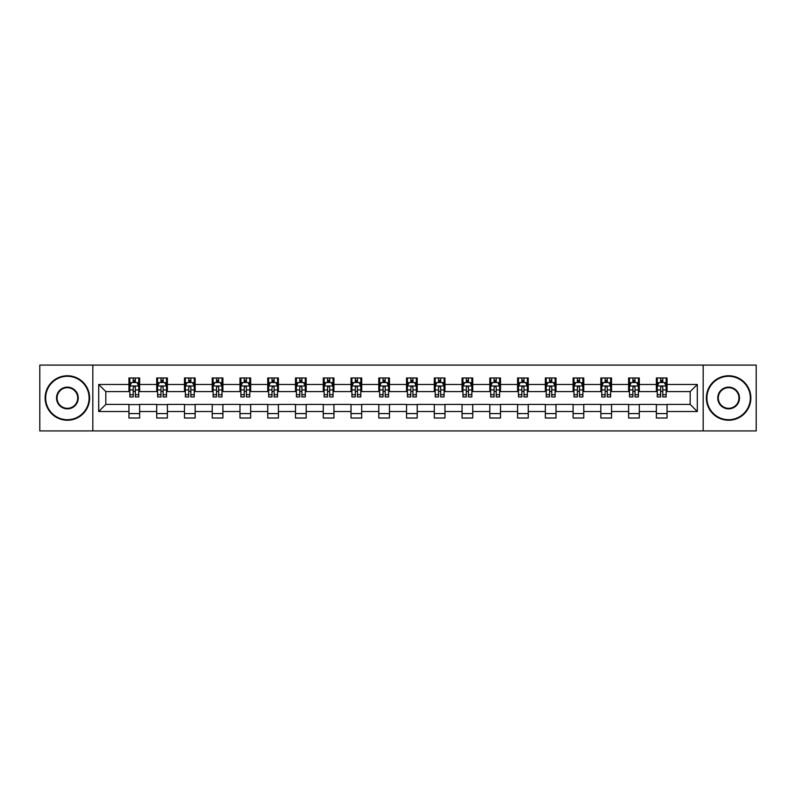 <?xml version="1.0" encoding="UTF-8"?>
<svg xmlns="http://www.w3.org/2000/svg" width="796" height="796" viewBox="0 0 796 796"><rect width="100%" height="100%" fill="white"/><g stroke="black" fill="none" stroke-linecap="round" stroke-linejoin="round"><path stroke-width="1.19" d="M703.176 430.915L756.2 430.915L756.2 365.085L703.176 365.085L703.176 430.915L92.824 430.915L92.824 365.085L39.8 365.085L39.8 430.915L92.824 430.915M703.176 365.085L92.824 365.085M667.048 384.478L667.048 377.981L656.372 377.981L656.372 384.478L639.288 384.478L639.288 377.981L628.611 377.981L628.611 384.478L611.537 384.478L611.537 377.981L600.851 377.981L600.851 384.478L583.776 384.478L583.776 377.981L573.1 377.981L573.1 384.478L556.016 384.478L556.016 377.981L545.34 377.981L545.34 384.478L528.255 384.478L528.255 377.981L517.579 377.981L517.579 384.478L500.495 384.478L500.495 377.981L489.819 377.981L489.819 384.478L472.734 384.478L472.734 377.981L462.058 377.981L462.058 384.478L444.974 384.478L444.974 377.981L434.298 377.981L434.298 384.478L417.213 384.478L417.213 377.981L406.537 377.981L406.537 384.478L389.463 384.478L389.463 377.981L378.787 377.981L378.787 384.478L361.702 384.478L361.702 377.981L351.026 377.981L351.026 384.478L333.942 384.478L333.942 377.981L323.266 377.981L323.266 384.478L306.181 384.478L306.181 377.981L295.505 377.981L295.505 384.478L278.421 384.478L278.421 377.981L267.745 377.981L267.745 384.478L250.66 384.478L250.66 377.981L239.984 377.981L239.984 384.478L222.9 384.478L222.9 377.981L212.224 377.981L212.224 384.478L195.149 384.478L195.149 377.981L184.463 377.981L184.463 384.478L167.389 384.478L167.389 377.981L156.713 377.981L156.713 384.478L139.628 384.478L139.628 377.981L128.952 377.981L128.952 384.478L98.704 384.478L98.704 411.522L105.818 404.408L128.952 404.408L128.952 418.019L139.628 418.019L139.628 404.408L156.713 404.408L156.713 418.019L167.389 418.019L167.389 404.408L184.463 404.408L184.463 418.019L195.149 418.019L195.149 404.408L212.224 404.408L212.224 418.019L222.9 418.019L222.9 404.408L239.984 404.408L239.984 418.019L250.66 418.019L250.66 404.408L267.745 404.408L267.745 418.019L278.421 418.019L278.421 404.408L295.505 404.408L295.505 418.019L306.181 418.019L306.181 404.408L323.266 404.408L323.266 418.019L333.942 418.019L333.942 404.408L351.026 404.408L351.026 418.019L361.702 418.019L361.702 404.408L378.787 404.408L378.787 418.019L389.463 418.019L389.463 404.408L406.537 404.408L406.537 418.019L417.213 418.019L417.213 404.408L434.298 404.408L434.298 418.019L444.974 418.019L444.974 404.408L462.058 404.408L462.058 418.019L472.734 418.019L472.734 404.408L489.819 404.408L489.819 418.019L500.495 418.019L500.495 404.408L517.579 404.408L517.579 418.019L528.255 418.019L528.255 404.408L545.34 404.408L545.34 418.019L556.016 418.019L556.016 404.408L573.1 404.408L573.1 418.019L583.776 418.019L583.776 404.408L600.851 404.408L600.851 418.019L611.537 418.019L611.537 404.408L628.611 404.408L628.611 418.019L639.288 418.019L639.288 404.408L656.372 404.408L656.372 418.019L667.048 418.019L667.048 404.408L690.182 404.408L690.182 391.592L667.048 391.592L667.048 384.478L697.296 384.478L697.296 411.522L667.048 411.522M656.372 411.522L639.288 411.522M628.611 411.522L611.537 411.522M600.851 411.522L583.776 411.522M573.1 411.522L556.016 411.522M545.34 411.522L528.255 411.522M517.579 411.522L500.495 411.522M489.819 411.522L472.734 411.522M462.058 411.522L444.974 411.522M434.298 411.522L417.213 411.522M406.537 411.522L389.463 411.522M378.787 411.522L361.702 411.522M351.026 411.522L333.942 411.522M323.266 411.522L306.181 411.522M295.505 411.522L278.421 411.522M267.745 411.522L250.66 411.522M239.984 411.522L222.9 411.522M212.224 411.522L195.149 411.522M184.463 411.522L167.389 411.522M156.713 411.522L139.628 411.522M128.952 411.522L98.704 411.522M656.372 384.478L656.372 391.592L639.288 391.592L639.288 384.478M628.611 384.478L628.611 391.592L611.537 391.592L611.537 384.478M600.851 384.478L600.851 391.592L583.776 391.592L583.776 384.478M573.1 384.478L573.1 391.592L556.016 391.592L556.016 384.478M545.34 384.478L545.34 391.592L528.255 391.592L528.255 384.478M517.579 384.478L517.579 391.592L500.495 391.592L500.495 384.478M489.819 384.478L489.819 391.592L472.734 391.592L472.734 384.478M462.058 384.478L462.058 391.592L444.974 391.592L444.974 384.478M434.298 384.478L434.298 391.592L417.213 391.592L417.213 384.478M406.537 384.478L406.537 391.592L389.463 391.592L389.463 384.478M378.787 384.478L378.787 391.592L361.702 391.592L361.702 384.478M351.026 384.478L351.026 391.592L333.942 391.592L333.942 384.478M323.266 384.478L323.266 391.592L306.181 391.592L306.181 384.478M295.505 384.478L295.505 391.592L278.421 391.592L278.421 384.478M267.745 384.478L267.745 391.592L250.66 391.592L250.66 384.478M239.984 384.478L239.984 391.592L222.9 391.592L222.9 384.478M212.224 384.478L212.224 391.592L195.149 391.592L195.149 384.478M184.463 384.478L184.463 391.592L167.389 391.592L167.389 384.478M156.713 384.478L156.713 391.592L139.628 391.592L139.628 384.478M128.952 384.478L128.952 391.592L105.818 391.592L98.704 384.478M105.818 391.592L105.818 404.408M697.296 411.522L690.182 404.408M690.182 391.592L697.296 384.478M128.952 382.428L129.838 382.428M133.221 382.428L135.36 382.428M138.733 382.428L139.628 382.428M128.952 391.413L129.838 391.413M133.221 391.413L135.36 391.413M138.733 391.413L139.628 391.413M128.952 404.587L139.628 404.587M128.952 413.572L139.628 413.572M156.713 404.587L167.389 404.587M156.713 413.572L167.389 413.572M156.713 382.428L157.598 382.428M160.981 382.428L163.11 382.428M166.493 382.428L167.389 382.428M156.713 391.413L157.598 391.413M160.981 391.413L163.11 391.413M166.493 391.413L167.389 391.413M184.463 404.587L195.149 404.587M184.463 413.572L195.149 413.572M184.463 382.428L185.359 382.428M188.742 382.428L190.871 382.428M194.254 382.428L195.149 382.428M184.463 391.413L185.359 391.413M188.742 391.413L190.871 391.413M194.254 391.413L195.149 391.413M212.224 404.587L222.9 404.587M212.224 413.572L222.9 413.572M212.224 382.428L213.119 382.428M216.502 382.428L218.631 382.428M222.014 382.428L222.9 382.428M212.224 391.413L213.119 391.413M216.502 391.413L218.631 391.413M222.014 391.413L222.9 391.413M239.984 404.587L250.66 404.587M239.984 413.572L250.66 413.572M239.984 382.428L240.88 382.428M244.253 382.428L246.392 382.428M249.775 382.428L250.66 382.428M239.984 391.413L240.88 391.413M244.253 391.413L246.392 391.413M249.775 391.413L250.66 391.413M267.745 404.587L278.421 404.587M267.745 413.572L278.421 413.572M267.745 382.428L268.64 382.428M272.013 382.428L274.152 382.428M277.535 382.428L278.421 382.428M267.745 391.413L268.64 391.413M272.013 391.413L274.152 391.413M277.535 391.413L278.421 391.413M295.505 404.587L306.181 404.587M295.505 413.572L306.181 413.572M295.505 382.428L296.391 382.428M299.774 382.428L301.913 382.428M305.296 382.428L306.181 382.428M295.505 391.413L296.391 391.413M299.774 391.413L301.913 391.413M305.296 391.413L306.181 391.413M323.266 404.587L333.942 404.587M323.266 413.572L333.942 413.572M323.266 382.428L324.151 382.428M327.534 382.428L329.673 382.428M333.046 382.428L333.942 382.428M323.266 391.413L324.151 391.413M327.534 391.413L329.673 391.413M333.046 391.413L333.942 391.413M351.026 404.587L361.702 404.587M351.026 413.572L361.702 413.572M351.026 382.428L351.912 382.428M355.295 382.428L357.434 382.428M360.807 382.428L361.702 382.428M351.026 391.413L351.912 391.413M355.295 391.413L357.434 391.413M360.807 391.413L361.702 391.413M378.787 404.587L389.463 404.587M378.787 413.572L389.463 413.572M378.787 382.428L379.672 382.428M383.055 382.428L385.184 382.428M388.567 382.428L389.463 382.428M378.787 391.413L379.672 391.413M383.055 391.413L385.184 391.413M388.567 391.413L389.463 391.413M406.537 404.587L417.213 404.587M406.537 413.572L417.213 413.572M406.537 382.428L407.433 382.428M410.816 382.428L412.945 382.428M416.328 382.428L417.213 382.428M406.537 391.413L407.433 391.413M410.816 391.413L412.945 391.413M416.328 391.413L417.213 391.413M434.298 404.587L444.974 404.587M434.298 413.572L444.974 413.572M434.298 382.428L435.193 382.428M438.566 382.428L440.705 382.428M444.088 382.428L444.974 382.428M434.298 391.413L435.193 391.413M438.566 391.413L440.705 391.413M444.088 391.413L444.974 391.413M462.058 404.587L472.734 404.587M462.058 413.572L472.734 413.572M462.058 382.428L462.954 382.428M466.327 382.428L468.466 382.428M471.849 382.428L472.734 382.428M462.058 391.413L462.954 391.413M466.327 391.413L468.466 391.413M471.849 391.413L472.734 391.413M489.819 404.587L500.495 404.587M489.819 413.572L500.495 413.572M489.819 382.428L490.704 382.428M494.087 382.428L496.226 382.428M499.609 382.428L500.495 382.428M489.819 391.413L490.704 391.413M494.087 391.413L496.226 391.413M499.609 391.413L500.495 391.413M517.579 404.587L528.255 404.587M517.579 413.572L528.255 413.572M517.579 382.428L518.465 382.428M521.848 382.428L523.987 382.428M527.36 382.428L528.255 382.428M517.579 391.413L518.465 391.413M521.848 391.413L523.987 391.413M527.36 391.413L528.255 391.413M545.34 404.587L556.016 404.587M545.34 413.572L556.016 413.572M545.34 382.428L546.225 382.428M549.608 382.428L551.747 382.428M555.12 382.428L556.016 382.428M545.34 391.413L546.225 391.413M549.608 391.413L551.747 391.413M555.12 391.413L556.016 391.413M573.1 404.587L583.776 404.587M573.1 413.572L583.776 413.572M573.1 382.428L573.986 382.428M577.369 382.428L579.498 382.428M582.881 382.428L583.776 382.428M573.1 391.413L573.986 391.413M577.369 391.413L579.498 391.413M582.881 391.413L583.776 391.413M600.851 404.587L611.537 404.587M600.851 413.572L611.537 413.572M600.851 382.428L601.746 382.428M605.129 382.428L607.258 382.428M610.641 382.428L611.537 382.428M600.851 391.413L601.746 391.413M605.129 391.413L607.258 391.413M610.641 391.413L611.537 391.413M628.611 404.587L639.288 404.587M628.611 413.572L639.288 413.572M628.611 382.428L629.507 382.428M632.89 382.428L635.019 382.428M638.402 382.428L639.288 382.428M628.611 391.413L629.507 391.413M632.89 391.413L635.019 391.413M638.402 391.413L639.288 391.413M656.372 404.587L667.048 404.587M656.372 413.572L667.048 413.572M656.372 382.428L657.267 382.428M660.64 382.428L662.779 382.428M666.162 382.428L667.048 382.428M656.372 391.413L657.267 391.413M660.64 391.413L662.779 391.413M666.162 391.413L667.048 391.413M135.36 380.299L133.221 380.299M138.733 394.697L135.36 394.697L135.36 396.935L138.733 396.935L138.733 386.08L136.962 382.518L131.619 382.518L129.838 386.08L129.838 396.935L133.221 396.935L133.221 394.697L129.838 394.697M129.838 386.08L129.838 377.981M138.733 386.08L138.733 377.981M133.221 382.518L133.221 377.981M135.36 377.981L135.36 382.518M135.36 394.697L135.36 387.413C134.643 386.04 133.937 386.04 133.221 387.413L133.221 394.697M67.381 376.289A21.711 21.711 0 0 0 45.67 398A21.711 21.711 0 0 0 67.381 419.711A21.711 21.711 0 0 0 89.092 398A21.711 21.711 0 0 0 67.381 376.289M67.381 420.238A22.238 22.238 0 0 1 45.143 398A22.238 22.238 0 0 1 67.381 375.762A22.238 22.238 0 0 1 89.62 398A22.238 22.238 0 0 1 67.381 420.238M67.381 387.145A10.855 10.855 0 0 1 78.237 398A10.855 10.855 0 0 1 67.381 408.855A10.855 10.855 0 0 1 56.526 398A10.855 10.855 0 0 1 67.381 387.145M67.381 408.318A10.318 10.318 0 0 0 77.7 398A10.318 10.318 0 0 0 67.381 387.682A10.318 10.318 0 0 0 57.063 398A10.318 10.318 0 0 0 67.381 408.318M728.619 376.289A21.711 21.711 0 0 0 706.908 398A21.711 21.711 0 0 0 728.619 419.711A21.711 21.711 0 0 0 750.33 398A21.711 21.711 0 0 0 728.619 376.289M728.619 420.238A22.238 22.238 0 0 1 706.38 398A22.238 22.238 0 0 1 728.619 375.762A22.238 22.238 0 0 1 750.857 398A22.238 22.238 0 0 1 728.619 420.238M728.619 387.145A10.855 10.855 0 0 1 739.474 398A10.855 10.855 0 0 1 728.619 408.855A10.855 10.855 0 0 1 717.763 398A10.855 10.855 0 0 1 728.619 387.145M728.619 408.318A10.318 10.318 0 0 0 738.937 398A10.318 10.318 0 0 0 728.619 387.682A10.318 10.318 0 0 0 718.3 398A10.318 10.318 0 0 0 728.619 408.318M163.11 380.299L160.981 380.299M166.493 394.697L163.11 394.697L163.11 396.935L166.493 396.935L166.493 386.08L164.712 382.518L159.379 382.518L157.598 386.08L157.598 396.935L160.981 396.935L160.981 394.697L157.598 394.697M157.598 386.08L157.598 377.981M166.493 386.08L166.493 377.981M160.981 382.518L160.981 377.981M163.11 377.981L163.11 382.518M163.11 394.697L163.11 387.413C162.404 386.04 161.688 386.04 160.981 387.413L160.981 394.697M190.871 380.299L188.742 380.299M194.254 394.697L190.871 394.697L190.871 396.935L194.254 396.935L194.254 386.08L192.473 382.518L187.14 382.518L185.359 386.08L185.359 396.935L188.742 396.935L188.742 394.697L185.359 394.697M185.359 386.08L185.359 377.981M194.254 386.08L194.254 377.981M188.742 382.518L188.742 377.981M190.871 377.981L190.871 382.518M190.871 394.697L190.871 387.413C190.164 386.04 189.448 386.04 188.742 387.413L188.742 394.697M218.631 380.299L216.502 380.299M222.014 394.697L218.631 394.697L218.631 396.935L222.014 396.935L222.014 386.08L220.233 382.518L214.9 382.518L213.119 386.08L213.119 396.935L216.502 396.935L216.502 394.697L213.119 394.697M213.119 386.08L213.119 377.981M222.014 386.08L222.014 377.981M216.502 382.518L216.502 377.981M218.631 377.981L218.631 382.518M218.631 394.697L218.631 387.413C217.925 386.04 217.209 386.04 216.502 387.413L216.502 394.697M246.392 380.299L244.253 380.299M249.775 394.697L246.392 394.697L246.392 396.935L249.775 396.935L249.775 386.08L247.994 382.518L242.651 382.518L240.88 386.08L240.88 396.935L244.253 396.935L244.253 394.697L240.88 394.697M240.88 386.08L240.88 377.981M249.775 386.08L249.775 377.981M244.253 382.518L244.253 377.981M246.392 377.981L246.392 382.518M246.392 394.697L246.392 387.413C245.685 386.04 244.969 386.04 244.253 387.413L244.253 394.697M274.152 380.299L272.013 380.299M277.535 394.697L274.152 394.697L274.152 396.935L277.535 396.935L277.535 386.08L275.754 382.518L270.411 382.518L268.64 386.08L268.64 396.935L272.013 396.935L272.013 394.697L268.64 394.697M268.64 386.08L268.64 377.981M277.535 386.08L277.535 377.981M272.013 382.518L272.013 377.981M274.152 377.981L274.152 382.518M274.152 394.697L274.152 387.413C273.436 386.04 272.73 386.04 272.013 387.413L272.013 394.697M301.913 380.299L299.774 380.299M305.296 394.697L301.913 394.697L301.913 396.935L305.296 396.935L305.296 386.08L303.515 382.518L298.172 382.518L296.391 386.08L296.391 396.935L299.774 396.935L299.774 394.697L296.391 394.697M296.391 386.08L296.391 377.981M305.296 386.08L305.296 377.981M299.774 382.518L299.774 377.981M301.913 377.981L301.913 382.518M301.913 394.697L301.913 387.413C301.196 386.04 300.49 386.04 299.774 387.413L299.774 394.697M329.673 380.299L327.534 380.299M333.046 394.697L329.673 394.697L329.673 396.935L333.046 396.935L333.046 386.08L331.275 382.518L325.932 382.518L324.151 386.08L324.151 396.935L327.534 396.935L327.534 394.697L324.151 394.697M324.151 386.08L324.151 377.981M333.046 386.08L333.046 377.981M327.534 382.518L327.534 377.981M329.673 377.981L329.673 382.518M329.673 394.697L329.673 387.413C328.957 386.04 328.25 386.04 327.534 387.413L327.534 394.697M357.434 380.299L355.295 380.299M360.807 394.697L357.434 394.697L357.434 396.935L360.807 396.935L360.807 386.08L359.026 382.518L353.693 382.518L351.912 386.08L351.912 396.935L355.295 396.935L355.295 394.697L351.912 394.697M351.912 386.08L351.912 377.981M360.807 386.08L360.807 377.981M355.295 382.518L355.295 377.981M357.434 377.981L357.434 382.518M357.434 394.697L357.434 387.413C356.717 386.04 356.011 386.04 355.295 387.413L355.295 394.697M385.184 380.299L383.055 380.299M388.567 394.697L385.184 394.697L385.184 396.935L388.567 396.935L388.567 386.08L386.786 382.518L381.453 382.518L379.672 386.08L379.672 396.935L383.055 396.935L383.055 394.697L379.672 394.697M379.672 386.08L379.672 377.981M388.567 386.08L388.567 377.981M383.055 382.518L383.055 377.981M385.184 377.981L385.184 382.518M385.184 394.697L385.184 387.413C384.478 386.04 383.762 386.04 383.055 387.413L383.055 394.697M412.945 380.299L410.816 380.299M416.328 394.697L412.945 394.697L412.945 396.935L416.328 396.935L416.328 386.08L414.547 382.518L409.214 382.518L407.433 386.08L407.433 396.935L410.816 396.935L410.816 394.697L407.433 394.697M407.433 386.08L407.433 377.981M416.328 386.08L416.328 377.981M410.816 382.518L410.816 377.981M412.945 377.981L412.945 382.518M412.945 394.697L412.945 387.413C412.238 386.04 411.522 386.04 410.816 387.413L410.816 394.697M440.705 380.299L438.566 380.299M444.088 394.697L440.705 394.697L440.705 396.935L444.088 396.935L444.088 386.08L442.307 382.518L436.974 382.518L435.193 386.08L435.193 396.935L438.566 396.935L438.566 394.697L435.193 394.697M435.193 386.08L435.193 377.981M444.088 386.08L444.088 377.981M438.566 382.518L438.566 377.981M440.705 377.981L440.705 382.518M440.705 394.697L440.705 387.413C439.999 386.04 439.283 386.04 438.566 387.413L438.566 394.697M468.466 380.299L466.327 380.299M471.849 394.697L468.466 394.697L468.466 396.935L471.849 396.935L471.849 386.08L470.068 382.518L464.725 382.518L462.954 386.08L462.954 396.935L466.327 396.935L466.327 394.697L462.954 394.697M462.954 386.08L462.954 377.981M471.849 386.08L471.849 377.981M466.327 382.518L466.327 377.981M468.466 377.981L468.466 382.518M468.466 394.697L468.466 387.413C467.759 386.04 467.043 386.04 466.327 387.413L466.327 394.697M496.226 380.299L494.087 380.299M499.609 394.697L496.226 394.697L496.226 396.935L499.609 396.935L499.609 386.08L497.828 382.518L492.485 382.518L490.704 386.08L490.704 396.935L494.087 396.935L494.087 394.697L490.704 394.697M490.704 386.08L490.704 377.981M499.609 386.08L499.609 377.981M494.087 382.518L494.087 377.981M496.226 377.981L496.226 382.518M496.226 394.697L496.226 387.413C495.51 386.04 494.804 386.04 494.087 387.413L494.087 394.697M523.987 380.299L521.848 380.299M527.36 394.697L523.987 394.697L523.987 396.935L527.36 396.935L527.36 386.08L525.589 382.518L520.246 382.518L518.465 386.08L518.465 396.935L521.848 396.935L521.848 394.697L518.465 394.697M518.465 386.08L518.465 377.981M527.36 386.08L527.36 377.981M521.848 382.518L521.848 377.981M523.987 377.981L523.987 382.518M523.987 394.697L523.987 387.413C523.27 386.04 522.564 386.04 521.848 387.413L521.848 394.697M551.747 380.299L549.608 380.299M555.12 394.697L551.747 394.697L551.747 396.935L555.12 396.935L555.12 386.08L553.349 382.518L548.006 382.518L546.225 386.08L546.225 396.935L549.608 396.935L549.608 394.697L546.225 394.697M546.225 386.08L546.225 377.981M555.12 386.08L555.12 377.981M549.608 382.518L549.608 377.981M551.747 377.981L551.747 382.518M551.747 394.697L551.747 387.413C551.031 386.04 550.325 386.04 549.608 387.413L549.608 394.697M579.498 380.299L577.369 380.299M582.881 394.697L579.498 394.697L579.498 396.935L582.881 396.935L582.881 386.08L581.1 382.518L575.767 382.518L573.986 386.08L573.986 396.935L577.369 396.935L577.369 394.697L573.986 394.697M573.986 386.08L573.986 377.981M582.881 386.08L582.881 377.981M577.369 382.518L577.369 377.981M579.498 377.981L579.498 382.518M579.498 394.697L579.498 387.413C578.792 386.04 578.075 386.04 577.369 387.413L577.369 394.697M607.258 380.299L605.129 380.299M610.641 394.697L607.258 394.697L607.258 396.935L610.641 396.935L610.641 386.08L608.86 382.518L603.527 382.518L601.746 386.08L601.746 396.935L605.129 396.935L605.129 394.697L601.746 394.697M601.746 386.08L601.746 377.981M610.641 386.08L610.641 377.981M605.129 382.518L605.129 377.981M607.258 377.981L607.258 382.518M607.258 394.697L607.258 387.413C606.552 386.04 605.836 386.04 605.129 387.413L605.129 394.697M635.019 380.299L632.89 380.299M638.402 394.697L635.019 394.697L635.019 396.935L638.402 396.935L638.402 386.08L636.621 382.518L631.288 382.518L629.507 386.08L629.507 396.935L632.89 396.935L632.89 394.697L629.507 394.697M629.507 386.08L629.507 377.981M638.402 386.08L638.402 377.981M632.89 382.518L632.89 377.981M635.019 377.981L635.019 382.518M635.019 394.697L635.019 387.413C634.312 386.04 633.596 386.04 632.89 387.413L632.89 394.697M662.779 380.299L660.64 380.299M666.162 394.697L662.779 394.697L662.779 396.935L666.162 396.935L666.162 386.08L664.381 382.518L659.038 382.518L657.267 386.08L657.267 396.935L660.64 396.935L660.64 394.697L657.267 394.697M657.267 386.08L657.267 377.981M666.162 386.08L666.162 377.981M660.64 382.518L660.64 377.981M662.779 377.981L662.779 382.518M662.779 394.697L662.779 387.413C662.073 386.04 661.357 386.04 660.64 387.413L660.64 394.697M138.693 385.99L129.887 385.99M129.838 382.737L131.509 382.737M137.061 382.737L138.733 382.737M133.221 389.931L129.838 389.931M138.733 389.931L135.36 389.931M135.36 381.423L133.221 381.423M166.454 385.99L157.648 385.99M157.598 382.737L159.27 382.737M164.822 382.737L166.493 382.737M160.981 389.931L157.598 389.931M166.493 389.931L163.11 389.931M163.11 381.423L160.981 381.423M194.214 385.99L185.398 385.99M185.359 382.737L187.03 382.737M192.582 382.737L194.254 382.737M188.742 389.931L185.359 389.931M194.254 389.931L190.871 389.931M190.871 381.423L188.742 381.423M221.965 385.99L213.159 385.99M213.119 382.737L214.791 382.737M220.343 382.737L222.014 382.737M216.502 389.931L213.119 389.931M222.014 389.931L218.631 389.931M218.631 381.423L216.502 381.423M249.725 385.99L240.919 385.99M240.88 382.737L242.551 382.737M248.103 382.737L249.775 382.737M244.253 389.931L240.88 389.931M249.775 389.931L246.392 389.931M246.392 381.423L244.253 381.423M277.486 385.99L268.68 385.99M268.64 382.737L270.312 382.737M275.864 382.737L277.535 382.737M272.013 389.931L268.64 389.931M277.535 389.931L274.152 389.931M274.152 381.423L272.013 381.423M305.246 385.99L296.44 385.99M296.391 382.737L298.062 382.737M303.614 382.737L305.296 382.737M299.774 389.931L296.391 389.931M305.296 389.931L301.913 389.931M301.913 381.423L299.774 381.423M333.007 385.99L324.201 385.99M324.151 382.737L325.823 382.737M331.375 382.737L333.046 382.737M327.534 389.931L324.151 389.931M333.046 389.931L329.673 389.931M329.673 381.423L327.534 381.423M360.767 385.99L351.961 385.99M351.912 382.737L353.583 382.737M359.135 382.737L360.807 382.737M355.295 389.931L351.912 389.931M360.807 389.931L357.434 389.931M357.434 381.423L355.295 381.423M388.528 385.99L379.712 385.99M379.672 382.737L381.344 382.737M386.896 382.737L388.567 382.737M383.055 389.931L379.672 389.931M388.567 389.931L385.184 389.931M385.184 381.423L383.055 381.423M416.288 385.99L407.472 385.99M407.433 382.737L409.104 382.737M414.656 382.737L416.328 382.737M410.816 389.931L407.433 389.931M416.328 389.931L412.945 389.931M412.945 381.423L410.816 381.423M444.039 385.99L435.233 385.99M435.193 382.737L436.865 382.737M442.417 382.737L444.088 382.737M438.566 389.931L435.193 389.931M444.088 389.931L440.705 389.931M440.705 381.423L438.566 381.423M471.799 385.99L462.993 385.99M462.954 382.737L464.625 382.737M470.177 382.737L471.849 382.737M466.327 389.931L462.954 389.931M471.849 389.931L468.466 389.931M468.466 381.423L466.327 381.423M499.56 385.99L490.754 385.99M490.704 382.737L492.386 382.737M497.938 382.737L499.609 382.737M494.087 389.931L490.704 389.931M499.609 389.931L496.226 389.931M496.226 381.423L494.087 381.423M527.32 385.99L518.514 385.99M518.465 382.737L520.136 382.737M525.688 382.737L527.36 382.737M521.848 389.931L518.465 389.931M527.36 389.931L523.987 389.931M523.987 381.423L521.848 381.423M555.081 385.99L546.275 385.99M546.225 382.737L547.897 382.737M553.449 382.737L555.12 382.737M549.608 389.931L546.225 389.931M555.12 389.931L551.747 389.931M551.747 381.423L549.608 381.423M582.841 385.99L574.035 385.99M573.986 382.737L575.657 382.737M581.209 382.737L582.881 382.737M577.369 389.931L573.986 389.931M582.881 389.931L579.498 389.931M579.498 381.423L577.369 381.423M610.602 385.99L601.786 385.99M601.746 382.737L603.418 382.737M608.97 382.737L610.641 382.737M605.129 389.931L601.746 389.931M610.641 389.931L607.258 389.931M607.258 381.423L605.129 381.423M638.352 385.99L629.546 385.99M629.507 382.737L631.178 382.737M636.73 382.737L638.402 382.737M632.89 389.931L629.507 389.931M638.402 389.931L635.019 389.931M635.019 381.423L632.89 381.423M666.113 385.99L657.307 385.99M657.267 382.737L658.939 382.737M664.491 382.737L666.162 382.737M660.64 389.931L657.267 389.931M666.162 389.931L662.779 389.931M662.779 381.423L660.64 381.423"/></g></svg>
